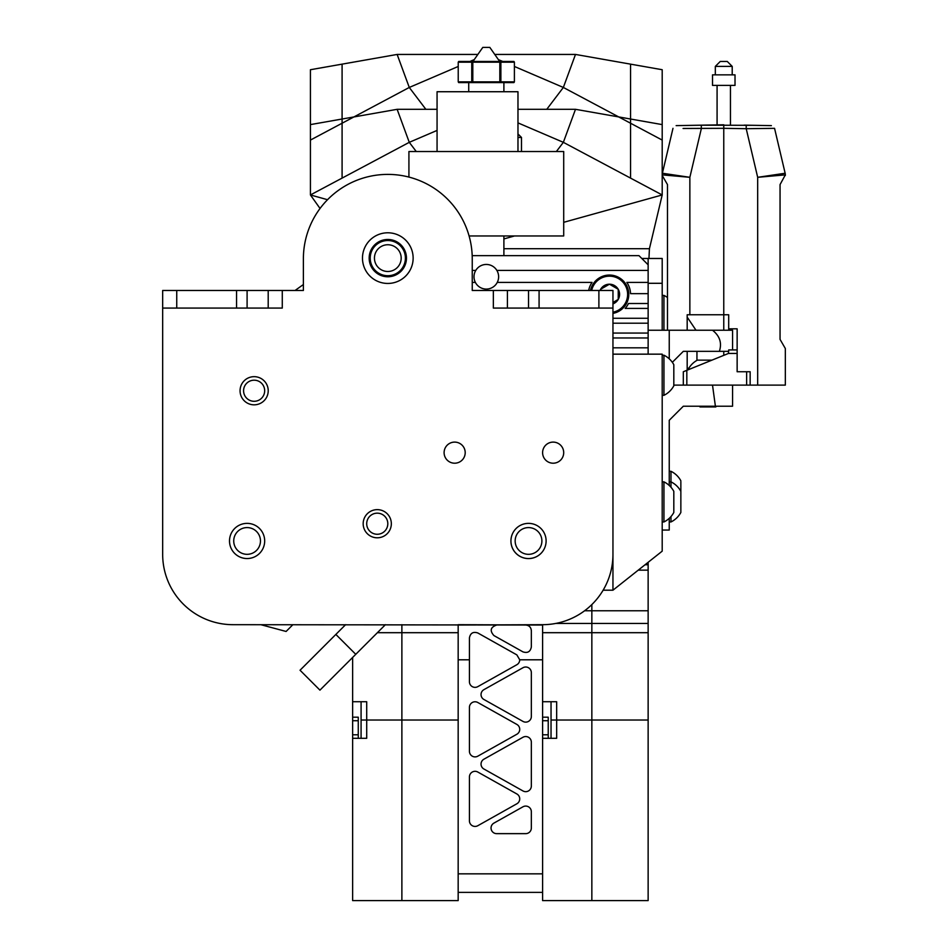 <?xml version="1.0" encoding="UTF-8"?>
<svg xmlns="http://www.w3.org/2000/svg" width="948" height="948" viewBox="0 0 948 948"><rect width="100%" height="100%" fill="white"/><g stroke="black" fill="none" stroke-linecap="round" stroke-linejoin="round"><path stroke-width="1.42" d="M669.241 471.298L670.983 471.298L670.983 487.26M680.854 481.596L680.854 512.465A22.314 22.314 0 0 1 670.983 521.957L670.983 516.565M687.952 369.862A22.314 22.314 0 0 1 697.384 360.133L711.96 360.133M715.859 406.929L700.027 406.929L699.316 406.218M680.854 492.154L680.854 491.348A22.314 22.314 0 0 0 670.983 481.857L669.241 481.857M437.064 151.526L437.064 91.731L517.975 91.731L517.975 151.526M514.397 62.177L513.934 61.466L458.69 61.466L458.228 62.177L471.749 62.177L472.507 61.466L472.803 62.177L471.749 62.177L471.749 81.872L472.803 81.872L472.803 62.177L499.821 62.177L500.129 61.466L500.876 62.177L499.821 62.177L499.821 81.872L500.876 81.872L500.876 62.177L514.397 62.177L514.397 81.872L500.876 81.872L500.129 82.583L499.821 81.872L472.803 81.872L472.507 82.583L471.749 81.872L458.228 81.872L458.228 62.177M499.679 61.466L489.832 47.4L482.793 47.4L472.945 61.466M458.228 81.872L458.69 82.583L513.934 82.583L514.397 81.872M672.333 362.326L683.318 351.341L719.366 351.341C722.092 343.01 719.805 335.971 712.505 330.236L732.567 330.236L732.567 349.931M719.366 351.341L728.692 351.341M712.505 330.236L648.136 330.236M669.241 330.236L669.241 358.818M673.815 385.113L750.152 385.113L750.152 371.746L746.633 371.746L746.633 385.113M732.567 406.218L732.567 385.113L732.567 406.218L683.318 406.218L669.241 420.296L669.241 485.471M669.241 518.355L669.241 530.051L662.202 530.051M715.396 406.218L712.505 385.113M715.325 66.396L732.212 66.396L727.282 61.466L720.255 61.466L715.325 66.396L715.325 74.845M723.762 74.845L712.517 74.845L712.517 85.391L735.02 85.391L735.02 74.845L723.762 74.845M677.168 125.61L701.319 125.183L701.319 128.703L689.86 177.312L662.202 174.859A7.039 7.039 0 0 1 662.391 173.247L689.86 177.312L689.86 314.76L728.692 314.76L728.692 330.236M737.141 349.931L737.141 328.826L737.141 349.931L728.692 349.931L728.455 353.45L737.141 353.45L737.141 349.931M686.826 370.324L683.318 371.746L683.318 385.113L686.826 385.113L686.826 370.324L728.455 353.45M737.141 353.45L737.141 371.746L746.633 371.746M757.677 385.113L785.335 385.113L785.335 348.52L780.05 339.384L780.05 184.599L785.335 174.859L757.677 177.312L757.677 385.113L750.152 385.113L750.152 371.746M689.86 314.76L687.182 314.76L687.182 330.236M693.071 125.326L723.762 124.792L723.762 128.312L683.07 128.466M669.584 175.534L662.202 174.859A7.039 7.039 0 0 1 662.391 173.247L672.985 128.335M723.762 330.236L723.762 128.312L746.218 128.703L757.677 177.312L785.145 173.247L774.552 128.335L746.218 128.703L746.218 125.183L770.404 125.61M754.466 125.326L701.319 125.183M775.606 175.736L785.335 174.859A7.039 7.039 180 0 0 785.145 173.247L774.552 128.335M687.182 351.341L687.182 370.182M662.202 175.451L667.487 184.599L667.487 330.236M764.467 128.466L770.499 128.383M746.218 125.183L744.168 125.148M785.335 175.451L785.335 174.859A7.039 7.039 -0 0 0 785.145 173.247A7.039 7.039 0 0 1 785.3 174.171A7.039 7.039 0 0 0 785.145 173.247A7.039 7.039 180 0 1 785.3 174.171L785.3 174.171A7.039 7.039 0 0 1 785.335 174.859A7.039 7.039 0 0 0 785.3 174.171A7.039 7.039 180 0 1 785.335 174.859A7.039 7.039 -0 0 0 785.145 173.247M785.335 385.113L785.335 348.52M723.762 355.358L723.762 351.341M723.762 128.312L723.762 127.613M688.852 368.227L687.182 368.227M472.187 255.652L638.988 255.652L648.136 264.8L648.136 258.472L662.202 258.472L662.202 283.298L662.202 258.472L641.808 258.472L648.136 258.472L648.136 303.502L628.465 303.502A21.105 21.105 0 0 1 625.17 308.42L648.136 308.42L648.136 354.161M377.387 632.695L401.881 632.695L401.881 720.018L401.881 624.685L401.881 632.695L458.168 632.695L458.168 624.685L458.168 659.796L469.426 659.796L469.426 637.874C470.374 633.098 473.171 631.463 477.816 632.968L516.85 654.89L519.729 659.796L542.6 659.796L519.729 659.796A5.629 5.629 0 0 1 516.85 664.714L477.816 686.636A5.629 5.629 0 0 1 469.426 681.731L469.426 637.874C470.374 633.098 473.171 631.463 477.816 632.968L516.85 654.89L519.729 659.796A5.629 5.629 0 0 1 516.85 664.714L477.816 686.636A5.629 5.629 0 0 1 469.426 681.731L469.426 659.796L458.168 659.796L458.168 892.388L542.6 892.388L458.168 892.388L458.168 873.843L542.6 873.843L458.168 873.843L458.168 625.028L542.6 624.685A70.353 70.353 0 0 0 612.953 554.319L612.953 308.076L598.887 308.076L598.887 290.479L612.953 290.479L612.953 308.076M531.342 630.657L531.342 646.963C530.394 651.738 527.598 653.373 522.952 651.869L493.932 635.575C489.571 630.681 490.495 627.161 496.693 625.028C490.495 627.173 489.571 630.681 493.932 635.575L522.952 651.869C527.598 653.373 530.394 651.738 531.342 646.963L531.342 630.657C530.999 627.244 529.126 625.372 525.713 625.028C529.126 625.372 530.999 627.256 531.342 630.657M516.85 803.785L477.816 825.708A5.629 5.629 0 0 1 469.426 820.802L469.426 776.945A5.629 5.629 0 0 1 477.816 772.039L516.85 793.962A5.629 5.629 0 0 1 516.85 803.785L477.816 825.708A5.629 5.629 0 0 1 469.426 820.802L469.426 776.945A5.629 5.629 0 0 1 477.816 772.039L516.85 793.962A5.629 5.629 0 0 1 516.85 803.785M483.918 689.658L522.952 667.736A5.629 5.629 0 0 1 531.342 672.642L531.342 716.498A5.629 5.629 0 0 1 522.952 721.404L483.918 699.482A5.629 5.629 0 0 1 483.918 689.658L522.952 667.736A5.629 5.629 0 0 1 531.342 672.642L531.342 716.498A5.629 5.629 0 0 1 522.952 721.404L483.918 699.482A5.629 5.629 0 0 1 483.918 689.658M525.713 833.648L496.693 833.648A5.629 5.629 0 0 1 493.932 823.101L522.952 806.807A5.629 5.629 0 0 1 531.342 811.713L531.342 828.019A5.629 5.629 0 0 1 525.713 833.648L496.693 833.648A5.629 5.629 0 0 1 493.932 823.101L522.952 806.807A5.629 5.629 0 0 1 531.342 811.713L531.342 828.019A5.629 5.629 0 0 1 525.713 833.648M522.952 790.94L483.918 769.018A5.629 5.629 0 0 1 483.918 759.194L522.952 737.271A5.629 5.629 0 0 1 531.342 742.177L531.342 786.034A5.629 5.629 0 0 1 522.952 790.94L483.918 769.018A5.629 5.629 0 0 1 483.918 759.194L522.952 737.271A5.629 5.629 0 0 1 531.342 742.177L531.342 786.034A5.629 5.629 0 0 1 522.952 790.94M477.816 702.504L516.85 724.426A5.629 5.629 0 0 1 516.85 734.25L477.816 756.172A5.629 5.629 0 0 1 469.426 751.266L469.426 707.409A5.629 5.629 0 0 1 477.816 702.504L516.85 724.426A5.629 5.629 0 0 1 516.85 734.25L477.816 756.172A5.629 5.629 0 0 1 469.426 751.266L469.426 707.409A5.629 5.629 0 0 1 477.816 702.504M494.761 54.439L575.495 54.439L662.202 69.725L662.202 140.079L563.349 87.453L546.759 109.316M342.086 64.144L342.086 123.228L310.423 140.079L310.423 69.725L397.129 54.439L477.863 54.439M630.55 123.228L630.55 64.144M514.397 66.467L563.349 87.453L575.495 54.439M397.129 54.439L409.275 87.453L342.086 123.228M502.736 61.466L498.375 59.605M425.865 109.316L409.275 87.453L458.228 66.467M469.9 61.466L474.249 59.605M662.202 283.298L662.202 330.236L662.202 283.298L648.136 283.298L662.202 283.298M260.807 624.685L286.106 631.463L292.885 624.685M612.953 354.161L662.202 354.161L662.202 551.155L662.202 354.161L612.953 354.161L612.953 590.201L603.118 590.201L612.953 590.201L662.202 551.155L612.953 590.201L612.953 354.161M510.936 540.787A17.585 17.585 0 0 0 526.934 558.479A17.585 17.585 0 0 1 510.936 540.787M253.91 380.195A10.558 10.558 0 0 0 243.589 390.41A10.558 10.558 0 0 0 253.246 401.265M377.257 513.164A10.558 10.558 0 0 0 368.12 528.996A10.558 10.558 0 0 0 386.393 528.996A10.558 10.558 0 0 0 377.257 513.164M454.649 442.1A10.558 10.558 0 0 0 445.513 457.931A10.558 10.558 0 0 0 463.797 457.931A10.558 10.558 0 0 0 454.649 442.1M553.146 442.1A10.558 10.558 0 0 0 544.01 457.931A10.558 10.558 0 0 0 562.294 457.931A10.558 10.558 0 0 0 553.146 442.1M406.455 258.117A18.64 18.64 0 0 0 387.815 239.477A18.64 18.64 0 0 0 369.163 258.117A18.64 18.64 0 0 0 387.815 276.769A18.64 18.64 0 0 0 406.455 258.117M247.096 527.586A13.367 13.367 0 0 0 233.729 540.952A13.367 13.367 0 0 0 247.096 554.319A13.367 13.367 0 0 0 260.463 540.952A13.367 13.367 0 0 0 247.096 527.586M247.096 558.55A17.585 17.585 0 0 1 229.511 540.952A17.585 17.585 0 0 1 247.096 523.367A17.585 17.585 0 0 1 264.682 540.952A17.585 17.585 0 0 1 247.096 558.55M535.833 529.766A13.367 13.367 0 0 0 517.335 533.641A13.367 13.367 0 0 0 521.21 552.151A13.367 13.367 0 0 0 539.72 548.264A13.367 13.367 0 0 0 535.833 529.766M518.912 555.682A17.585 17.585 0 0 1 513.804 531.33A17.585 17.585 0 0 1 538.144 526.235A17.585 17.585 0 0 1 543.251 550.575A17.585 17.585 0 0 1 518.912 555.682M387.815 244.75A13.367 13.367 0 0 0 374.448 258.117A13.367 13.367 0 0 0 387.815 271.483A13.367 13.367 0 0 0 401.182 258.117A13.367 13.367 0 0 0 387.815 244.75M387.815 275.714A17.585 17.585 0 0 1 370.218 258.117A17.585 17.585 0 0 1 387.815 240.531A17.585 17.585 0 0 1 405.4 258.117A17.585 17.585 0 0 1 387.815 275.714M662.202 295.409L663.944 295.409L663.944 330.236M673.815 508.946L673.815 510.036M673.815 494.868L673.815 493.79M662.202 521.957L663.944 521.957A22.314 22.314 0 0 0 673.815 512.465L673.815 491.348A22.314 22.314 0 0 0 663.944 481.857L663.944 521.957M662.202 481.857L663.944 481.857M673.815 382.305L673.815 383.395M673.815 368.227L673.815 367.137M662.202 395.316L663.944 395.316A22.314 22.314 0 0 0 673.815 385.824L673.815 364.707A22.314 22.314 0 0 0 663.944 355.216L663.944 395.316M662.202 355.216L663.944 355.216M648.136 562.318L648.136 900.6L542.6 900.6L542.6 734.795L548.228 734.795L548.228 738.302M542.6 738.302L556.666 738.302L556.666 720.018L591.848 720.018L591.848 604.563L591.848 900.6L591.848 720.018L648.136 720.018M548.228 720.717L542.6 720.717L542.6 717.198L548.228 717.198L548.228 734.795M548.228 717.198L542.6 717.198L542.6 701.721L556.666 701.721L556.666 720.018L551.037 720.018M542.6 720.717L542.6 734.795M551.037 701.721L551.037 738.302M458.168 624.685L542.6 625.028L542.6 701.721M458.168 632.695L458.168 900.6L352.632 900.6L352.632 734.795L358.261 734.795L358.261 738.302M352.632 738.302L366.71 738.302L366.71 720.018L401.881 720.018L401.881 900.6L401.881 720.018L458.168 720.018M358.261 720.717L352.632 720.717L352.632 717.198L358.261 717.198L358.261 734.795M352.632 720.717L352.632 734.795M361.081 720.018L366.71 720.018L366.71 701.721L352.632 701.721L352.632 717.198M361.081 701.721L361.081 738.302M352.632 657.45L352.632 701.721M542.6 625.028L233.03 624.685A70.353 70.353 0 0 1 162.665 554.319L162.665 290.479L176.743 290.479L176.743 308.076L162.665 308.076M503.898 248.696L649.427 248.696L648.953 258.472M320.045 208.465L310.423 194.956L327.534 199.708M649.427 248.696L662.202 194.956L630.55 178.106L630.55 119.021L575.495 109.316L517.975 109.316M503.898 238.92L514.574 235.957M563.705 222.318L662.202 194.956L662.202 124.603L630.55 119.021M630.55 178.106L563.349 142.33L556.369 151.526M342.086 119.021L342.086 178.106L310.423 194.956L310.423 124.603L397.129 109.316L437.064 109.316M517.975 122.885L563.349 142.33L575.495 109.316M397.129 109.316L409.275 142.33L342.086 178.106M416.255 151.526L409.275 142.33L437.064 130.421M302.827 284.933L295.053 290.479M493.351 290.479L507.417 290.479L507.417 308.076L493.351 308.076L493.351 290.479L472.246 290.479L472.246 258.828A84.431 84.431 0 0 0 387.815 174.396A84.431 84.431 0 0 0 303.384 258.828L303.384 290.479L282.279 290.479L282.279 308.076L268.201 308.076L268.201 290.479L282.279 290.479M387.815 523.723A10.558 10.558 0 0 0 371.983 514.574A10.558 10.558 0 0 0 371.983 532.859A10.558 10.558 0 0 0 387.815 523.723M391.334 523.723A14.066 14.066 0 0 0 370.218 511.529A14.066 14.066 0 0 0 370.218 535.904A14.066 14.066 0 0 0 391.334 523.723M243.577 390.742A10.558 10.558 0 0 0 259.408 399.878A10.558 10.558 0 0 0 259.408 381.606A10.558 10.558 0 0 0 243.577 390.742M240.057 390.742A14.066 14.066 0 0 0 261.174 402.936A14.066 14.066 0 0 0 261.174 378.56A14.066 14.066 0 0 0 240.057 390.742M507.417 308.076L528.522 308.076L528.522 290.479L539.08 290.479L539.08 308.076L598.887 308.076M528.522 308.076L539.08 308.076M176.743 308.076L236.55 308.076L236.55 290.479L247.096 290.479L247.096 308.076L268.201 308.076M236.55 308.076L247.096 308.076M236.55 290.479L176.743 290.479M598.887 290.479L539.08 290.479M528.522 290.479L507.417 290.479M268.201 290.479L247.096 290.479M362.48 258.117A25.323 25.323 0 0 0 400.471 280.051A25.323 25.323 0 0 0 400.471 236.182A25.323 25.323 0 0 0 362.48 258.117M444.102 452.658A10.558 10.558 0 0 0 459.934 461.795A10.558 10.558 0 0 0 459.934 443.522A10.558 10.558 0 0 0 444.102 452.658M542.6 452.658A10.558 10.558 0 0 0 558.431 461.795A10.558 10.558 0 0 0 558.431 443.522A10.558 10.558 0 0 0 542.6 452.658M511.221 537.8A17.585 17.585 0 0 0 544.484 548.359M239.868 524.919A17.585 17.585 0 0 0 230.731 547.399A17.585 17.585 0 0 0 252.737 557.614M590.486 290.479A19.351 19.351 0 0 1 628.785 294.354A19.351 19.351 0 0 1 612.953 313.385M612.953 312.2A18.19 18.19 0 0 0 611.389 276.271A18.19 18.19 0 0 0 591.671 290.479M612.953 303.881A10.155 10.155 0 0 0 609.434 284.199A10.155 10.155 0 0 0 600.048 290.479M612.953 302.483L618.238 299.426L618.238 289.282L609.434 284.199L600.641 289.282L600.641 290.479M472.246 270.429L475.754 270.429A12.312 12.312 0 0 0 475.363 282.397L472.246 282.397M588.684 290.479A21.105 21.105 0 0 1 592.05 282.397L497.262 282.397A12.312 12.312 0 0 0 496.871 270.429L648.136 270.429M612.953 337.974L648.136 337.974M648.136 333.056L612.953 333.056M648.136 347.821L612.953 347.821M648.136 293.655L630.538 293.655A21.105 21.105 0 0 0 626.829 282.397L648.136 282.397M612.953 323.197L648.136 323.197M648.136 318.279L612.953 318.279M475.363 282.397A12.312 12.312 0 0 0 497.262 282.397M648.136 303.502L648.136 308.42M496.871 270.429A12.312 12.312 0 0 0 475.754 270.429M345.593 624.685L300.042 670.236L319.938 690.144L355.761 654.321L335.853 634.425M385.398 624.685L355.761 654.321M408.92 177.075L408.92 151.526L563.705 151.526L563.705 235.957L469.082 235.957M517.975 137.46L521.495 137.46L521.495 151.526M517.975 133.941L521.495 137.46M737.141 328.826L728.692 328.826M662.202 174.859A7.039 7.039 0 0 1 662.391 173.247A7.039 7.039 0 0 0 662.202 174.859M695.998 330.236L687.182 317.118M696.946 360.382L696.946 351.341M584.596 610.773L648.136 610.773M555.635 623.464L648.136 623.464M542.6 632.695L648.136 632.695M680.854 480.802A22.314 22.314 0 0 0 670.983 471.298M669.241 521.957L670.983 521.957M503.898 91.731L503.898 82.583M468.727 91.731L468.727 82.583M717.079 85.391L717.079 124.911M730.458 85.391L730.458 124.911M732.212 66.396L732.212 74.845M684.255 125.48L698.048 125.243M749.465 125.243L763.306 125.48M676.149 125.634L677.133 125.61M698.072 125.243L696.662 125.266M695.749 125.278L687.964 125.42M770.369 125.61L771.388 125.634M763.282 125.48L749.489 125.243M667.487 297.565A22.314 22.314 0 0 0 663.944 295.409M638.241 570.151L648.136 570.151M645.067 564.747L648.136 564.747M503.898 235.957L503.898 255.652"/></g></svg>
